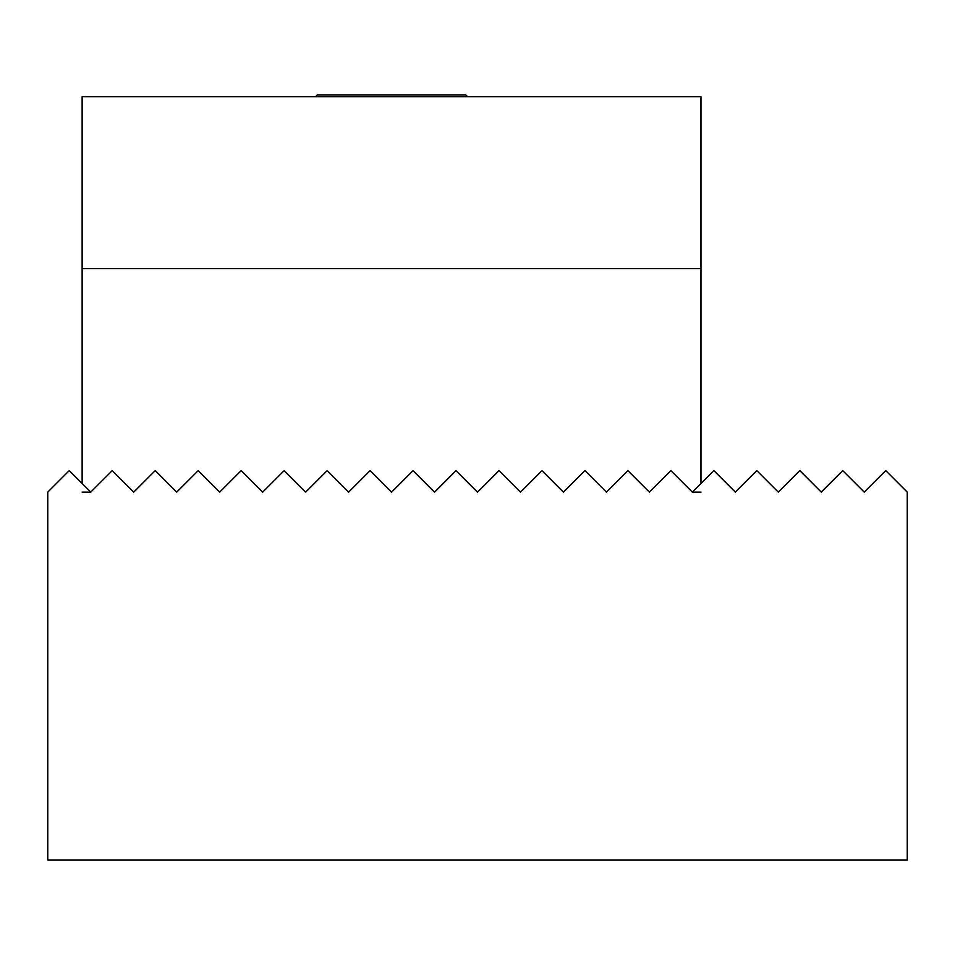 <?xml version="1.0" encoding="UTF-8"?>
<svg xmlns="http://www.w3.org/2000/svg" width="955" height="955" viewBox="0 0 955 955"><rect width="100%" height="100%" fill="white"/><g stroke="black" fill="none" stroke-linecap="round" stroke-linejoin="round"><path stroke-width="1.43" d="M907.25 492.112L885.763 470.624L864.275 492.112L842.788 470.624L821.3 492.112L799.813 470.624L778.325 492.112L756.838 470.624L735.35 492.112L713.863 470.624L692.375 492.112L670.888 470.624L649.4 492.112L627.913 470.624L606.425 492.112L584.938 470.624L563.45 492.112L541.963 470.624L520.475 492.112L498.988 470.624L477.5 492.112L456.013 470.624L434.525 492.112L413.038 470.624L391.55 492.112L370.062 470.624L348.575 492.112L327.088 470.624L305.6 492.112L284.113 470.624L262.625 492.112L241.138 470.624L219.65 492.112L198.163 470.624L176.675 492.112L155.188 470.624L133.7 492.112L112.213 470.624L90.725 492.112L69.238 470.624L47.75 492.112L47.75 859.978L907.25 859.978L907.25 492.112M785.571 484.865L778.325 492.112M82.13 483.517L82.13 96.742L700.97 96.742L700.97 483.517M700.97 492.112L692.375 492.112M90.725 492.112L82.13 492.112M700.97 268.642L82.13 268.642M315.508 96.742L317.227 95.022L465.873 95.022L467.592 96.742"/></g></svg>

